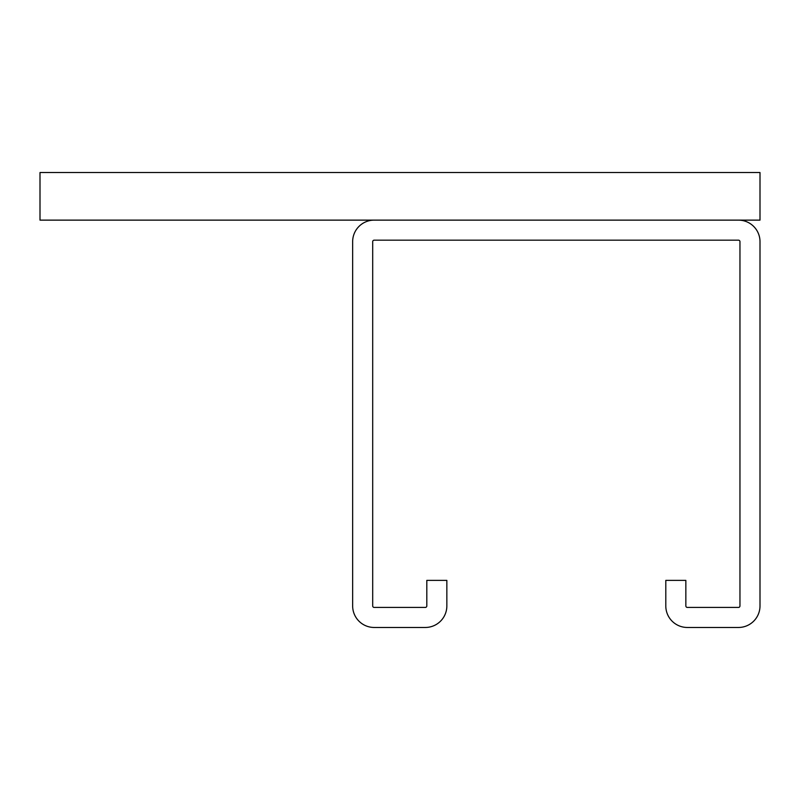 <?xml version="1.0" encoding="UTF-8"?>
<svg xmlns="http://www.w3.org/2000/svg" width="800" height="800" viewBox="0 0 800 800"><rect width="100%" height="100%" fill="white"/><g stroke="black" fill="none" stroke-linecap="round" stroke-linejoin="round"><path stroke-width="1.2" d="M374.2 240.17L738.46 240.17A1.5 1.5 0 0 1 739.96 241.67L739.96 605.93A1.5 1.5 0 0 1 738.46 607.43L687.35 607.43A1.5 1.5 0 0 1 685.85 605.93L685.85 580.38L665.8 580.38L665.8 605.93A21.54 21.54 0 0 0 687.35 627.47L738.46 627.47A21.54 21.54 0 0 0 760 605.93L760 241.67A21.54 21.54 0 0 0 738.46 220.13L374.2 220.13A21.54 21.54 0 0 0 352.65 241.67L352.65 605.93A21.54 21.54 0 0 0 374.2 627.47L425.3 627.47A21.54 21.54 0 0 0 446.85 605.93L446.85 580.38L426.81 580.38L426.81 605.93A1.5 1.5 0 0 1 425.3 607.43L374.2 607.43A1.5 1.5 0 0 1 372.69 605.93L372.69 241.67A1.5 1.5 0 0 1 374.2 240.17M760 172.53L40 172.53L40 220.13L760 220.13L760 172.53"/></g></svg>
